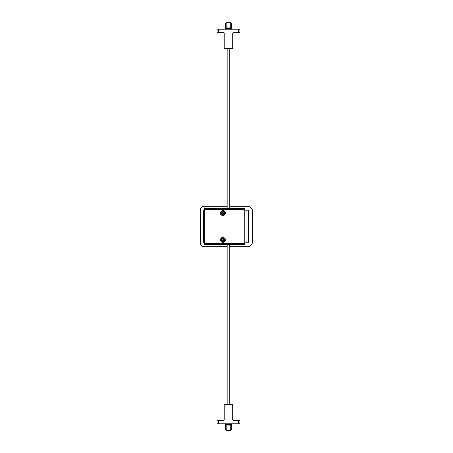 <?xml version="1.0" encoding="UTF-8"?>
<svg xmlns="http://www.w3.org/2000/svg" width="453" height="453" viewBox="0 0 453 453"><rect width="100%" height="100%" fill="white"/><g stroke="black" fill="none" stroke-linecap="round" stroke-linejoin="round"><path stroke-width="0.68" d="M224.382 211.358L225.192 213.108C225.056 214.496 224.297 215.26 222.904 215.39L221.33 214.767L220.622 213.108C220.753 211.715 221.517 210.956 222.904 210.821L224.382 211.358M220.435 213.374L221.013 211.5L222.904 210.622C224.416 210.77 225.243 211.596 225.39 213.108C225.243 214.614 224.416 215.441 222.904 215.588L220.736 214.309M225.215 214.014L222.451 215.549M221.993 215.413L221.2 214.909L220.424 213.108M223.17 210.639L223.759 210.775M224.495 211.2L224.903 211.63M225.045 211.845L225.39 213.108M221.449 211.092L221.953 210.815M222.44 210.668L222.904 210.622M220.804 211.783L221.013 211.5M221.302 213.199L222.904 211.494L223.482 211.602C224.977 212.95 224.784 213.986 222.904 214.716L221.302 213.199L222.276 213.142L221.76 212.349L222.151 211.959L221.76 212.349L222.276 213.142M222.151 211.959L222.904 212.485L223.663 211.959L224.054 212.349L223.663 211.959L222.904 212.485L222.151 211.959M224.054 212.349L223.527 213.108L224.054 213.861L223.663 214.252L224.054 213.861L223.527 213.108L224.054 212.349M223.25 213.85L223.663 214.252L222.904 213.725L222.151 214.252L221.76 213.861L222.151 214.252M221.76 213.861L222.163 213.448L221.76 213.861M222.565 213.85L222.904 213.725L222.904 214.716M224.382 238.148L225.192 239.892C225.056 241.285 224.297 242.044 222.904 242.179L221.33 241.551L220.622 239.892C220.753 238.505 221.517 237.74 222.904 237.61L224.382 238.148M220.435 240.164L221.013 238.289L222.904 237.412C224.416 237.559 225.243 238.386 225.39 239.892C225.243 241.404 224.416 242.23 222.904 242.378L220.736 241.092M225.215 240.803L222.451 242.332M221.993 242.202L221.2 241.692L220.424 239.892M223.17 237.423L223.759 237.565M224.495 237.989L224.903 238.42M225.045 238.635L225.39 239.892M221.449 237.882L221.953 237.604M222.44 237.457L222.904 237.412M220.804 238.572L221.013 238.289M221.302 239.988L222.904 238.284L223.482 238.391C224.977 239.739 224.784 240.775 222.904 241.506L221.302 239.988L222.276 239.931L221.76 239.139L222.151 238.748L221.76 239.139L222.276 239.931M222.151 238.748L222.904 239.275L223.663 238.748L224.054 239.139L223.663 238.748L222.904 239.275L222.151 238.748M224.054 239.139L223.527 239.892L224.054 240.651L223.663 241.041L224.054 240.651L223.527 239.892L224.054 239.139M223.25 240.639L223.663 241.041L222.904 240.515L222.151 241.041L221.76 240.651L222.151 241.041M221.76 240.651L222.163 240.237L221.76 240.651M222.565 240.639L222.904 240.515L222.904 241.506M230.747 29.185L230.747 27.876L231.398 28.341L231.398 23.766L230.747 22.65L226.172 22.65L225.52 23.766L226.172 22.746L226.172 27.876L230.747 27.876L230.747 22.746L231.398 23.766L231.398 28.341L225.52 28.341L225.52 23.766L225.52 29.185L225.52 28.341L226.172 27.876L226.172 29.185M225.52 429.234L226.172 430.254L230.747 430.254L231.398 429.234L231.398 423.815L231.398 429.234L230.747 430.35L226.172 430.35L225.52 429.234L225.52 423.815L225.52 429.234M232.055 48.782L232.706 48.131L232.055 48.782L224.869 48.782L224.212 48.131L224.869 48.782M224.212 33.103L223.561 32.452L224.212 33.103L224.212 48.131L232.706 48.131L232.74 32.905M233.306 32.452L232.706 33.103M217.027 32.452L218.335 32.452L218.335 29.185L217.027 29.185L217.027 32.452M239.892 29.185L238.589 29.185L238.589 32.452L239.892 32.452L239.892 29.185M238.589 32.452L233.363 32.452M218.335 29.185L238.589 29.185M223.561 32.452L218.335 32.452M232.083 404.218L232.706 404.869L224.212 404.869L224.869 404.218L224.212 404.869L224.212 419.897L223.561 420.548L224.212 419.897M224.869 404.218L232.055 404.218M233.306 420.548L232.74 420.095M217.027 420.548L218.335 420.548L218.335 423.815L217.027 423.815L217.027 420.548M239.892 423.815L238.589 423.815L238.589 420.548L239.892 420.548L239.892 423.815M232.706 419.897L232.706 404.869M223.561 420.548L218.335 420.548M218.335 423.815L238.589 423.815M238.589 420.548L233.363 420.548M244.139 209.314L244.796 209.314L244.796 243.686L244.139 243.686M204.937 243.686L204.286 243.686L204.286 209.314L244.796 209.314L244.796 208.533L204.286 208.533L204.286 209.314L204.937 209.314M244.796 243.686L244.796 244.467L204.286 244.467L204.286 243.686L244.796 243.686M229.767 206.245L247.406 206.245C250.583 206.557 252.327 208.295 252.632 211.472L252.632 241.528C252.327 244.705 250.583 246.443 247.406 246.755L229.767 246.755M227.151 206.245L203.958 206.245C201.778 206.46 200.577 207.655 200.368 209.841L200.368 243.159C200.577 245.345 201.778 246.54 203.958 246.755C201.783 246.534 200.588 245.333 200.368 243.159M204.286 228.952L203.306 228.952L203.306 242.836L204.286 242.836M204.286 224.048L203.306 224.048L203.306 228.952M246.036 210.164L246.036 242.836L248.431 242.836L248.431 210.164L244.796 210.164M246.036 242.836L244.796 242.836M203.306 224.048L203.306 210.164L204.286 210.164M227.151 246.755L203.958 246.755M224.343 211.409C225.656 213.374 225.175 214.677 222.904 215.328L221.375 214.716L220.724 212.689C221.019 211.568 221.749 210.962 222.904 210.883L224.343 211.409M224.343 238.199C225.656 240.158 225.175 241.466 222.904 242.117L221.375 241.506L220.724 239.478C221.019 238.352 221.749 237.751 222.904 237.672L224.343 238.199M226.172 22.746L230.747 22.746M230.747 430.254L230.747 424.659L231.398 424.659L230.747 425.124L226.172 425.124L226.172 430.254M226.172 423.815L226.172 425.124L225.52 424.659L230.747 424.659L230.747 423.815M227.151 48.782L227.151 208.533M229.767 208.533L229.767 48.782M229.767 244.467L229.767 404.218M227.151 404.218L227.151 244.467M200.368 209.841C200.583 207.667 201.783 206.472 203.958 206.245"/></g></svg>
